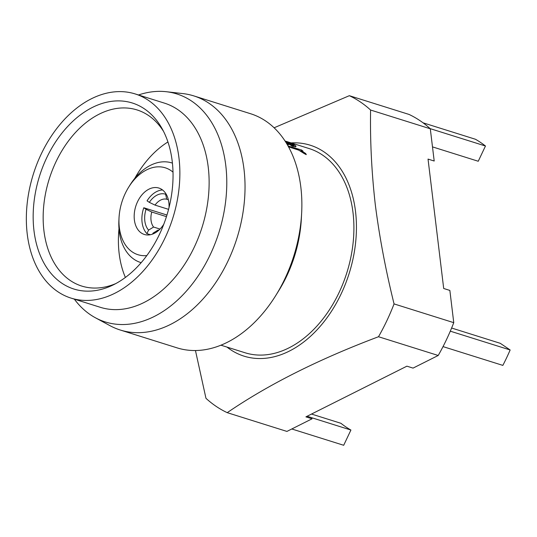 <?xml version="1.0" encoding="UTF-8"?>
<svg xmlns="http://www.w3.org/2000/svg" width="537" height="537" viewBox="0 0 537 537"><rect width="100%" height="100%" fill="white"/><g stroke="black" fill="none" stroke-linecap="round" stroke-linejoin="round"><path stroke-width="0.81" d="M173.015 172.142A45.544 31.119 -72.6 0 0 146.614 169.88A45.544 31.119 -72.6 0 0 128.652 187.212A45.544 31.119 -72.6 0 0 119.026 217.854A45.544 31.119 -72.6 0 0 146.809 255.585M171.874 162.933L172.431 163.107A52.176 35.65 -72.6 0 0 171.874 162.933A52.176 35.65 -72.6 0 0 150.501 165.309A52.176 35.65 -72.6 0 0 129.927 185.164L128.652 187.212M226.997 347.09A110.541 75.529 -72.6 0 0 316.548 330.369A110.541 75.529 -72.6 0 0 355.507 211.343A110.541 75.529 -72.6 0 0 291.114 142.909M370.59 110.031C370.06 140.889 371.631 172.471 375.309 204.772C379.471 237.226 385.72 270.279 394.057 303.908L453.758 322.663L449.858 290.423L443.696 288.49L428.036 159.086L434.198 161.019L430.298 128.786L370.59 110.031A170.236 116.314 -72.6 0 0 349.339 95.687L409.04 114.435A170.236 116.314 -72.6 0 1 430.298 128.786M274.112 127.786L349.339 95.687M74.348 299.149A119.483 81.637 -72.6 0 0 95.331 317.729A119.483 81.637 -72.6 0 0 188.111 289.134A119.483 81.637 -72.6 0 0 225.775 165.423A119.483 81.637 -72.6 0 0 166.309 91.72A119.483 81.637 -72.6 0 0 138.465 94.975M95.331 317.729L110.045 325.697A122.698 83.839 -72.6 0 0 120.248 330.013A122.698 83.839 -72.6 0 0 210.068 290.49A122.698 83.839 -72.6 0 0 243.999 169.289A122.698 83.839 -72.6 0 0 193.776 95.888A122.698 83.839 -72.6 0 0 182.936 93.599L166.309 91.72M113.824 284.61A97.499 66.615 107.4 0 1 112.864 285.08A97.499 66.615 107.4 0 1 33.912 230.105A97.499 66.615 107.4 0 1 92.384 107.44A97.499 66.615 107.4 0 1 162.026 128.531A97.499 66.615 107.4 0 1 113.824 284.61M115.77 283.596A92.304 63.071 107.4 0 1 82.53 286.302A92.304 63.071 107.4 0 1 43.725 205.879A92.304 63.071 107.4 0 1 99.224 114.133A92.304 63.071 107.4 0 1 137.841 110.192A92.304 63.071 107.4 0 1 163.563 131.417M286.443 143.225L288.799 144.688L286.98 144.111M285.013 140.956L293.813 144.594C295.759 145.695 296.411 146.379 295.766 146.635L292.188 146.218A107.004 73.113 -72.6 0 0 285.791 142.171M306.312 154.448L304.096 153.501L306.204 154.629L305.714 153.522L300.988 150.508L302.975 151.132L302.089 151.072M304.096 153.501L298.767 150.159L289.362 147.078A107.004 73.113 -72.6 0 0 288.067 145.983L301.673 150.031A107.225 73.267 -72.6 0 1 302.975 151.132M286.107 141.338L309.198 148.588A107.004 73.113 107.4 0 1 353.004 212.598A107.004 73.113 107.4 0 1 323.408 318.293A107.004 73.113 107.4 0 1 245.08 352.769L220.922 345.184M120.248 330.013L177.076 347.862A122.698 83.839 -72.6 0 0 275.729 295.578A122.698 83.839 -72.6 0 0 301.653 213.035A122.698 83.839 -72.6 0 0 300.834 187.138A122.698 83.839 -72.6 0 0 250.604 113.737L193.776 95.888M71.045 298.109L100.312 307.305A107.004 73.113 -72.6 0 0 178.64 272.83A107.004 73.113 -72.6 0 0 208.228 167.135A107.004 73.113 -72.6 0 0 164.429 103.124L135.17 93.935A107.004 73.113 -72.6 0 0 56.835 128.41A107.004 73.113 -72.6 0 0 27.246 234.105A107.004 73.113 -72.6 0 0 71.045 298.109A107.004 73.113 -72.6 0 0 149.38 263.64A107.004 73.113 -72.6 0 0 178.969 157.945A107.004 73.113 -72.6 0 0 135.17 93.935M167.933 141.956A90.773 62.024 -72.6 0 0 134.814 178.311M118.992 228.688A90.773 62.024 -72.6 0 0 125.383 277.448M146.051 209.289L151.756 212.028A16.029 10.955 -72.6 0 0 153.575 227.044L148.574 230.118A20.453 13.975 107.4 0 1 146.051 209.289L143.782 207.752L166.96 215.035M143.782 207.752A24.319 16.613 -72.6 0 0 146.91 233.635L150.394 234.729M169.034 207.537A24.319 16.613 -72.6 0 0 158.905 188.057A24.319 16.613 -72.6 0 0 148.944 189.165A24.319 16.613 -72.6 0 0 134.337 213.176A24.319 16.613 -72.6 0 0 144.332 234.461A24.319 16.613 -72.6 0 0 154.294 233.353A24.319 16.613 -72.6 0 0 163.778 224.271M162.536 189.964A24.319 16.613 -72.6 0 0 156.65 191.581A24.319 16.613 -72.6 0 0 147.057 200.838L149.333 202.368A20.453 13.975 107.4 0 1 165.584 194.213L166.752 199.227A16.029 10.955 -72.6 0 0 155.032 205.107L149.333 202.368M275.729 295.578L278.743 290.725A107.004 73.113 -72.6 0 0 301.351 218.74L301.653 213.035M288.799 144.688L286.778 143.775M292.188 146.218L295.672 146.829M292.289 146.024A107.225 73.267 -72.6 0 0 285.556 141.795M285.261 141.345A107.225 73.267 -72.6 0 1 292.584 145.574L294.007 145.608L292.229 144.117L285.12 141.124M292.229 144.117L285.791 141.593M293.914 145.681L292.141 144.319M304.211 153.314L303.707 152.958M303.821 152.77L298.767 150.159M298.874 149.971L289.362 147.078M289.47 146.89A107.225 73.267 -72.6 0 0 288.174 145.789M443.025 346.607L502.847 365.388A167.578 114.502 -72.6 0 0 510.15 349.97L500.276 343.311L451.617 328.026M510.15 349.97L450.295 331.175M291.786 428.976L343.693 445.28L350.916 430.036L307.083 416.269M432.486 146.883L478.245 161.254L485.468 146.01A167.578 114.502 -72.6 0 0 475.48 139.271L423.028 122.798M430.13 128.632L485.468 146.01M311.5 414.054L340.928 423.297A150.555 102.869 -72.6 0 0 350.916 430.036M227.225 412.664L286.926 431.419L312.078 418.793L305.915 416.86L406.898 366.174L413.054 368.107L438.212 355.481L378.504 336.733C318.79 359.219 268.366 384.532 227.225 412.664A170.236 116.314 -72.6 0 1 205.966 398.32L195.455 350.52M438.212 355.481A170.236 116.314 -72.6 0 0 453.758 322.663M378.504 336.733A170.236 116.314 -72.6 0 0 394.057 303.908M119.026 217.854L118.899 220.264A52.176 35.65 -72.6 0 0 140.607 262.492A52.176 35.65 -72.6 0 0 141.171 262.66L140.607 262.492M166.752 199.227L168.35 199.73M165.584 194.213L165.852 193.649M155.032 205.107L168.571 209.356M151.756 212.028L166.457 216.639M153.575 227.044L160.026 229.064M146.91 233.635L148.574 230.118M154.139 233.434A20.453 13.975 107.4 0 1 153.058 233.145L158.053 230.064A16.029 10.955 -72.6 0 0 158.831 230.212M153.058 233.145L152.609 234.092"/></g></svg>
